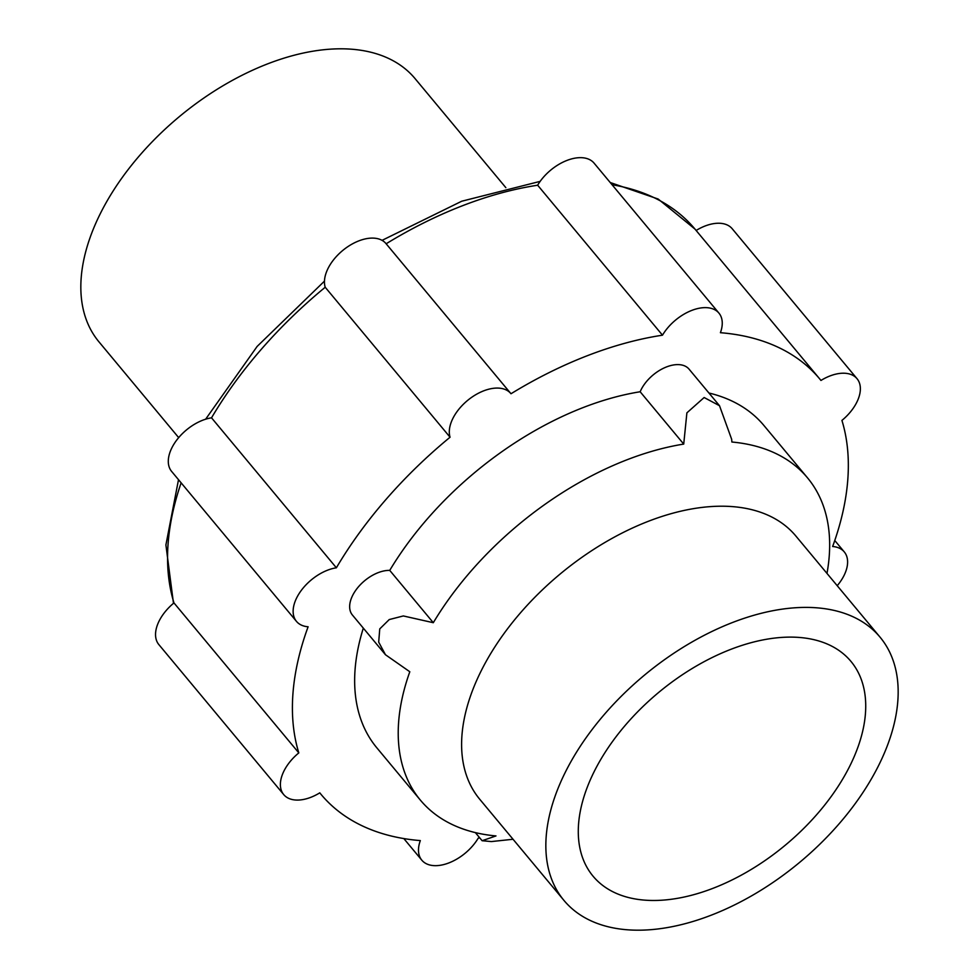 <?xml version="1.0" encoding="UTF-8"?>
<svg xmlns="http://www.w3.org/2000/svg" width="979" height="979" viewBox="0 0 979 979"><rect width="100%" height="100%" fill="white"/><g stroke="black" fill="none" stroke-linecap="round" stroke-linejoin="round"><path stroke-width="1.47" d="M178.68 437.625L98.916 341.793A205.688 121.58 -39.8 0 1 132.202 164.411A205.688 121.58 -39.8 0 1 334.255 48.95A205.688 121.58 -39.8 0 1 415.072 78.614L505.849 187.662M563.928 900.386L479.686 799.194A205.688 121.58 -39.8 0 1 512.984 621.812A205.688 121.58 -39.8 0 1 715.025 506.351A205.688 121.58 -39.8 0 1 795.841 536.002L880.084 637.207A205.688 121.58 -39.8 0 1 846.798 814.589A205.688 121.58 -39.8 0 1 644.745 930.05A205.688 121.58 -39.8 0 1 563.928 900.386A205.688 121.58 -39.8 0 1 597.214 723.004A205.688 121.58 -39.8 0 1 799.268 607.543A205.688 121.58 -39.8 0 1 880.084 637.207M363.319 628.126A251.86 148.881 -39.8 0 0 376.805 747.785L420.37 800.112A251.86 148.881 -39.8 0 0 495.986 835.931L482.121 840.716L491.385 841.573L513.033 839.26M433.305 622.705L403.336 615.95L389.238 619.56L379.754 628.897L378.689 642.114L385.469 654.743L352.403 615.02A31.34 18.528 -39.8 0 1 352.367 596.003A31.34 18.528 -39.8 0 1 389.74 570.378L433.305 622.705A251.86 148.881 -39.8 0 1 683.721 444.087L686.891 412.844L704.134 397.523L719.504 405.71L731.668 439.29L731.888 442.018A251.86 148.881 -39.8 0 1 807.504 477.838A251.86 148.881 -39.8 0 1 826.986 573.413M658.977 900.362A167.813 99.197 -39.8 0 1 593.029 876.156A167.813 99.197 -39.8 0 1 620.197 731.435A167.813 99.197 -39.8 0 1 785.036 637.231A167.813 99.197 -39.8 0 1 850.984 661.437A167.813 99.197 -39.8 0 1 823.816 806.158A167.813 99.197 -39.8 0 1 658.977 900.362M510.683 393.374L386.154 243.783A37.875 22.382 140.2 0 0 385.995 243.587A37.875 22.382 140.2 0 0 356.833 241.703A37.875 22.382 140.2 0 0 327.732 269.066A37.875 22.382 140.2 0 0 325.212 287.251L450.059 437.221A37.875 22.382 140.2 0 1 452.579 419.036A37.875 22.382 140.2 0 1 481.68 391.673A37.875 22.382 140.2 0 1 510.842 393.558A37.875 22.382 140.2 0 1 511.001 393.742A324.526 191.835 -39.8 0 1 662.489 335.185L537.642 185.215A37.875 22.382 140.2 0 1 566.78 160.495A37.875 22.382 140.2 0 1 594.082 163.138L718.929 313.109A37.875 22.382 140.2 0 0 691.627 310.465A37.875 22.382 140.2 0 0 662.489 335.185M450.059 437.221A324.526 191.835 -39.8 0 0 336.372 567.796L211.525 417.825A37.875 22.382 140.2 0 0 171.582 448.431A37.875 22.382 140.2 0 0 171.619 471.413L296.466 621.384A37.875 22.382 140.2 0 0 308.104 626.78A324.526 191.835 -39.8 0 0 298.815 752.888A37.875 22.382 140.2 0 0 283.665 771.611A37.875 22.382 140.2 0 0 283.702 794.581A37.875 22.382 140.2 0 0 319.79 792.843L320.953 794.275A324.526 191.835 -39.8 0 1 319.79 792.843M336.372 567.796A37.875 22.382 140.2 0 0 296.417 598.402A37.875 22.382 140.2 0 0 296.466 621.384M298.815 752.888L173.968 602.917A37.875 22.382 140.2 0 0 158.818 621.641A37.875 22.382 140.2 0 0 158.867 644.61L283.702 794.581M837.216 585.699A37.875 22.382 140.2 0 0 844.326 574.893A37.875 22.382 140.2 0 0 844.277 551.911A37.875 22.382 140.2 0 0 832.639 546.502A324.526 191.835 -39.8 0 0 841.928 420.407A37.875 22.382 140.2 0 0 857.078 401.684A37.875 22.382 140.2 0 0 857.041 378.702A37.875 22.382 140.2 0 0 820.953 380.452A324.526 191.835 -39.8 0 0 819.79 379.02A324.526 191.835 -39.8 0 0 720.409 332.701A37.875 22.382 140.2 0 0 718.929 313.109M683.721 444.087L640.156 391.759A31.34 18.528 -39.8 0 1 640.841 390.229A31.34 18.528 -39.8 0 1 664.925 367.59A31.34 18.528 -39.8 0 1 689.057 369.144L719.504 405.71M385.469 654.743L409.809 671.753A251.86 148.881 -39.8 0 0 420.37 800.112M403.825 838.575L421.814 860.186A37.875 22.382 140.2 0 1 420.334 840.594A324.526 191.835 -39.8 0 1 320.953 794.275M421.814 860.186A37.875 22.382 140.2 0 0 449.116 862.829A37.875 22.382 140.2 0 0 478.254 838.11A324.526 191.835 -39.8 0 0 479.759 837.877M389.74 570.378A251.86 148.881 -39.8 0 1 640.156 391.759M708.943 393.02A251.86 148.881 -39.8 0 1 763.938 425.51L807.504 477.838M857.041 378.702L732.194 228.731A37.875 22.382 140.2 0 0 696.13 230.469M211.525 417.825A324.526 191.835 -39.8 0 1 325.212 287.251M386.154 243.771A324.526 191.835 -39.8 0 1 537.642 185.215M612.071 184.75A324.526 191.835 -39.8 0 1 694.943 229.049L819.79 379.02M173.968 602.917A324.526 191.835 -39.8 0 1 181.127 482.818M205.627 419.208L257.159 346.407L324.465 281.132M382.055 240.357L461.733 201.221L540.151 181.372M610.211 182.522L658.157 199.031L694.943 229.049M482.121 840.716L475.366 832.615M834.769 540.506L844.277 551.911M385.995 243.587L510.842 393.558M178.508 479.686L165.904 544.936L173.479 603.321"/></g></svg>
